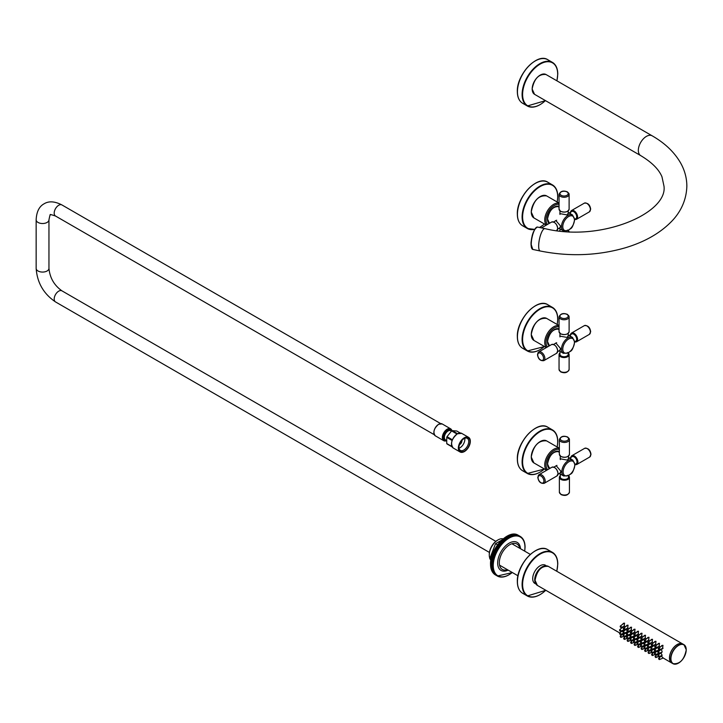 <?xml version="1.0" encoding="UTF-8"?>
<svg xmlns="http://www.w3.org/2000/svg" width="723" height="723" viewBox="0 0 723 723"><rect width="100%" height="100%" fill="white"/><g stroke="black" fill="none" stroke-linecap="round" stroke-linejoin="round"><path stroke-width="1.08" d="M555.517 466.208L556.168 465.684L560.94 471.306L560 473.131M568.522 458.373L567.41 460.108L560.144 458.78L560.289 457.957M555.201 221.03L555.842 220.506L560.614 226.127L559.674 227.953M568.197 213.195L567.085 214.93L559.828 213.601L559.964 212.779M555.201 343.524L555.842 343L560.614 348.622L559.674 350.447M568.197 335.689L567.085 337.424L559.828 336.105L559.964 335.273M545.07 565.052A10.52 6.073 -60 0 1 545.63 565.558M535.291 583.47A10.52 6.073 -60 0 1 534.568 583.235M533.854 582.539L535.851 583.832A10.52 6.073 -60 0 1 534.884 583.443A10.52 6.073 -60 0 1 532.706 578.626A10.52 6.073 -60 0 1 537.297 568.034A10.52 6.073 -60 0 1 545.404 565.214A10.52 6.073 -60 0 1 546.208 565.847L544.112 564.771M489.86 558.337A12.345 7.131 -60 0 1 489.272 555.038L489.272 554.405A11.568 6.679 -60 0 1 497.451 540.235A11.568 6.679 -60 0 1 497.722 540.081M489.272 555.038L489.272 555.038A12.345 7.131 -60 0 1 498.002 539.918A12.345 7.131 -60 0 1 503.1 538.87M461.843 440.587A2.747 1.582 120 0 1 459.936 444.365A2.747 1.582 -60 0 1 459.557 444.537M458.988 448.242A6.95 4.013 -60 0 0 459.936 447.799A6.95 4.013 120 0 0 464.762 438.246M458.906 447.555A6.95 4.013 -60 0 0 460.343 450.384A6.95 4.013 -60 0 0 463.814 450.04A6.95 4.013 120 0 0 468.359 443.913A6.95 4.013 120 0 0 467.293 438.346A6.95 4.013 120 0 0 464.13 438.518M464.464 451.161A7.872 4.546 -60 0 1 458.897 447.953A7.872 4.546 -60 0 1 464.464 438.31L464.464 438.31A7.872 4.546 120 0 1 470.022 441.527A7.872 4.546 120 0 1 464.464 451.161M460.162 432.96L456.8 431.025L452.173 430.61L457.532 433.701M452.119 440.506L446.724 437.388A8.233 4.754 -60 0 1 447.004 436.674L451.622 430.926A8.233 4.754 -60 0 1 452.173 430.61M452.399 439.792L447.004 436.674M456.99 434.026L451.622 430.926M451.938 446.561L446.724 443.551L446.724 437.388M452.119 446.895L447.004 443.949A8.233 4.754 -60 0 1 446.724 443.551M545.431 565.928A10.429 6.019 120 0 0 542.087 566.931A10.429 6.019 -60 0 0 535.517 583.109M538.807 570.474A9.607 5.549 120 0 0 536.141 575.092M686.208 649.688A10.981 6.335 120 0 0 683.931 644.663L686.263 649.769C684.274 659.728 679.837 664.365 672.95 663.678L671.794 663.009A10.981 6.335 -60 0 1 669.516 657.984A10.981 6.335 -60 0 1 674.306 646.931A10.981 6.335 -60 0 1 682.765 643.994L683.931 644.663A10.981 6.335 120 0 0 675.472 647.609A10.981 6.335 120 0 0 670.682 658.653A10.981 6.335 120 0 0 672.95 663.678A10.981 6.335 120 0 0 678.508 663.099M671.757 662.991A10.981 6.335 -60 0 1 671.721 662.973A10.981 6.335 -60 0 1 669.453 657.948A10.981 6.335 -60 0 1 674.243 646.895A10.981 6.335 -60 0 1 682.702 643.958A10.981 6.335 -60 0 1 682.738 643.976M660.912 646.579L661.861 645.494L663 645.395L662.413 648.965L661.355 648.92M659.765 650.501L660.298 649.688L661.229 649.706C662.476 651.586 662.331 652.562 660.786 652.634L661.626 652.706M657.424 644.564L658.373 643.479L659.503 643.38L658.915 646.949L657.858 646.904M656.267 648.486L656.8 647.672L657.731 647.691C658.978 649.561 658.834 650.537 657.297 650.619L658.129 650.682M653.926 642.548L654.875 641.464L656.014 641.364L655.427 644.925L654.369 644.889M652.779 646.47L653.312 645.657L654.243 645.675C655.49 647.546 655.345 648.522 653.8 648.603L654.64 648.667M650.438 640.533L651.387 639.448L652.517 639.349L651.929 642.91L650.872 642.874M649.281 644.455L649.814 643.642L650.745 643.651C651.992 645.531 651.848 646.507 650.311 646.579M651.143 646.651L650.32 646.588M646.94 638.508L647.889 637.424L649.028 637.334L648.441 640.894L647.383 640.849M645.793 642.44L646.326 641.617L647.257 641.635C648.504 643.515 648.359 644.491 646.814 644.564L647.654 644.636M643.452 636.493L644.401 635.409L645.531 635.309L644.943 638.879L643.886 638.834M642.295 640.424L642.828 639.602L643.759 639.62C645.006 641.5 644.862 642.476 643.325 642.548L644.157 642.62M639.954 634.478L640.903 633.393L642.042 633.294L641.455 636.864L640.397 636.818M638.807 638.409L639.34 637.587L640.271 637.605C641.518 639.484 641.373 640.461 639.828 640.533M640.668 640.605L639.837 640.533M636.466 632.462L637.415 631.378L638.545 631.278L637.957 634.848L636.9 634.803M635.309 636.385L635.842 635.571L636.773 635.589C638.02 637.469 637.876 638.445 636.339 638.517L637.171 638.59M632.968 630.447L633.917 629.362L635.056 629.263L634.469 632.833L633.411 632.788M631.821 634.369L632.354 633.556L633.285 633.574C634.532 635.445 634.387 636.421 632.842 636.502L633.682 636.565M629.48 628.432L630.429 627.347L631.559 627.248L630.971 630.808L629.914 630.772M628.323 632.354L628.856 631.54L629.787 631.559C631.034 633.429 630.89 634.405 629.353 634.478L630.185 634.55M625.982 626.416L626.931 625.332L628.07 625.232L627.483 628.793L626.425 628.757M624.835 630.339L625.368 629.525L626.299 629.534C627.546 631.414 627.401 632.39 625.856 632.462M626.696 632.535L625.865 632.471M622.494 624.392L623.443 623.307L624.573 623.208L623.985 626.778L622.928 626.733M621.337 628.323L621.87 627.501L622.801 627.519C624.048 629.399 623.904 630.375 622.367 630.447L623.199 630.519M660.894 656.457L660.777 655.987L661.437 656.159L663 657.93M663.506 658.192L671.721 662.973M659.747 653.8L659.991 653.149L660.786 653.24C662.322 654.975 662.476 655.788 661.229 655.671M661.934 655.815L661.337 655.725M657.406 654.432L658.68 654.695M656.258 651.785L656.493 651.134L658.038 651.947M658.599 653.321L657.84 653.709M653.908 652.417L655.192 652.679M652.761 649.769L653.005 649.118L654.55 649.932M655.11 651.296L654.351 651.694M650.42 650.402L651.694 650.664M649.272 647.754L649.507 647.103L651.052 647.907A0.822 0.479 -120 0 0 651.902 649.308A0.822 0.479 -120 0 0 651.08 647.889L653.89 645.549M651.613 649.281L650.854 649.679M646.922 648.386L648.206 648.648M645.775 645.738L646.019 645.088L647.564 645.892M648.124 647.266L647.365 647.654M643.434 646.371L644.708 646.624M642.286 643.723L642.521 643.072L644.066 643.877M644.627 645.25L643.868 645.639M639.936 644.356L641.22 644.609M638.789 641.699L639.033 641.048L640.578 641.861M641.138 643.235L640.379 643.624M636.448 642.34L637.722 642.593M635.3 639.683L635.535 639.033L637.08 639.846M637.641 641.22L636.882 641.608M632.95 640.316L634.234 640.578M631.803 637.668L632.047 637.017L633.592 637.831M634.152 639.204L633.393 639.593M629.462 638.301L630.736 638.563M628.314 635.653L628.549 635.002L630.095 635.815M630.655 637.18L629.896 637.578M625.964 636.285L627.248 636.547M624.817 633.637L625.061 632.986L626.606 633.791M627.166 635.165L626.407 635.562M622.476 634.27L623.75 634.523M621.328 631.622L621.563 630.971L623.109 631.775M623.669 633.149L622.91 633.538M659.168 658.129A0.822 0.479 60 0 1 659.168 659.475A0.822 0.479 60 0 1 659.168 658.129M659.168 658.427L659.394 659.204L659.168 658.427M658.517 652.977L658.292 652.209L658.517 652.977M658.517 653.276A0.822 0.479 -120 0 0 658.517 651.929A0.822 0.479 -120 0 0 658.517 653.276M658.517 655.517L658.752 656.285L658.517 655.517M658.517 655.219A0.822 0.479 60 0 1 658.517 656.565A0.822 0.479 60 0 1 658.517 655.219M659.168 649.317L658.933 648.549L659.168 649.317M659.168 649.615A0.822 0.479 -120 0 0 659.168 648.269A0.822 0.479 -120 0 0 659.168 649.615M655.671 656.113A0.822 0.479 60 0 1 655.671 657.46A0.822 0.479 60 0 1 655.671 656.113M655.671 656.412L655.906 657.18L655.671 656.412M655.029 650.962L654.794 650.194L655.029 650.962M655.029 651.26A0.822 0.479 -120 0 0 655.029 649.914A0.822 0.479 -120 0 0 655.029 651.26M655.029 653.502L655.255 654.27L655.029 653.502M655.029 653.203A0.822 0.479 60 0 1 655.029 654.55A0.822 0.479 60 0 1 655.029 653.203M655.671 647.302L655.445 646.534L655.671 647.302M655.671 647.6A0.822 0.479 -120 0 0 655.671 646.254A0.822 0.479 -120 0 0 655.671 647.6M652.182 654.098A0.822 0.479 60 0 1 652.182 655.445A0.822 0.479 60 0 1 652.182 654.098M652.182 654.396L652.408 655.165L652.182 654.396M651.531 648.947L651.306 648.179L651.531 648.947M651.531 651.486L651.766 652.254L651.531 651.486M651.531 651.188A0.822 0.479 60 0 1 651.531 652.526A0.822 0.479 60 0 1 651.531 651.188M652.182 645.287L651.947 644.518L652.182 645.287M652.182 645.585A0.822 0.479 -120 0 0 652.182 644.238A0.822 0.479 -120 0 0 652.182 645.585M648.685 652.083A0.822 0.479 60 0 1 648.685 653.429A0.822 0.479 60 0 1 648.685 652.083M648.685 652.381L648.92 653.149L648.685 652.381M648.043 646.931L647.808 646.154L648.043 646.931M648.043 647.23A0.822 0.479 -120 0 0 648.043 645.883A0.822 0.479 -120 0 0 648.043 647.23M648.043 649.471L648.269 650.239L648.043 649.471M648.043 649.173A0.822 0.479 60 0 1 648.043 650.51A0.822 0.479 60 0 1 648.043 649.173M648.685 643.271L648.459 642.494L648.685 643.271M648.685 643.569A0.822 0.479 -120 0 0 648.685 642.223A0.822 0.479 -120 0 0 648.685 643.569M645.196 650.067A0.822 0.479 60 0 1 645.196 651.414A0.822 0.479 60 0 1 645.196 650.067M645.196 650.366L645.422 651.134L645.196 650.366M644.545 644.907L644.32 644.139L644.545 644.907M644.545 645.214A0.822 0.479 -120 0 0 644.545 643.868A0.822 0.479 -120 0 0 644.545 645.214M644.545 647.447L644.78 648.224L644.545 647.447M644.545 647.148A0.822 0.479 60 0 1 644.545 648.495A0.822 0.479 60 0 1 644.545 647.148M645.196 641.256L644.961 640.479L645.196 641.256M645.196 641.554A0.822 0.479 -120 0 0 645.196 640.207A0.822 0.479 -120 0 0 645.196 641.554M641.699 648.052A0.822 0.479 60 0 1 641.699 649.39A0.822 0.479 60 0 1 641.699 648.052M641.699 648.35L641.934 649.118L641.699 648.35M641.057 642.892L640.822 642.123L641.057 642.892M641.057 643.19A0.822 0.479 -120 0 0 641.057 641.852A0.822 0.479 -120 0 0 641.057 643.19M641.057 645.431L641.283 646.199L641.057 645.431M641.057 645.133A0.822 0.479 60 0 1 641.057 646.479A0.822 0.479 60 0 1 641.057 645.133M641.699 639.231L641.473 638.463L641.699 639.231M641.699 639.53A0.822 0.479 -120 0 0 641.699 638.192A0.822 0.479 -120 0 0 641.699 639.53M638.21 646.028A0.822 0.479 60 0 1 638.21 647.374A0.822 0.479 60 0 1 638.21 646.028M638.21 646.335L638.436 647.103L638.21 646.335M637.559 640.876L637.334 640.108L637.559 640.876M637.559 641.174A0.822 0.479 -120 0 0 637.559 639.828A0.822 0.479 -120 0 0 637.559 641.174M637.559 643.416L637.794 644.184L637.559 643.416M637.559 643.118A0.822 0.479 60 0 1 637.559 644.464A0.822 0.479 60 0 1 637.559 643.118M638.21 637.216L637.975 636.448L638.21 637.216M638.21 637.514A0.822 0.479 -120 0 0 638.21 636.177A0.822 0.479 -120 0 0 638.21 637.514M634.713 644.012A0.822 0.479 60 0 1 634.713 645.359A0.822 0.479 60 0 1 634.713 644.012M634.713 644.31L634.948 645.088L634.713 644.31M634.071 638.861L633.836 638.093L634.071 638.861M634.071 639.159A0.822 0.479 -120 0 0 634.071 637.813A0.822 0.479 -120 0 0 634.071 639.159M634.071 641.4L634.297 642.169L634.071 641.4M634.071 641.102A0.822 0.479 60 0 1 634.071 642.449A0.822 0.479 60 0 1 634.071 641.102M634.713 635.201L634.487 634.433L634.713 635.201M634.713 635.499A0.822 0.479 -120 0 0 634.713 634.152A0.822 0.479 -120 0 0 634.713 635.499M631.224 641.997A0.822 0.479 60 0 1 631.224 643.343A0.822 0.479 60 0 1 631.224 641.997M631.224 642.295L631.45 643.063L631.224 642.295M630.573 636.846L630.348 636.077L630.573 636.846M630.573 637.144A0.822 0.479 -120 0 0 630.573 635.797A0.822 0.479 -120 0 0 630.573 637.144M630.573 639.385L630.808 640.153L630.573 639.385M630.573 639.087A0.822 0.479 60 0 1 630.573 640.433A0.822 0.479 60 0 1 630.573 639.087M631.224 633.185L630.989 632.417L631.224 633.185M631.224 633.484A0.822 0.479 -120 0 0 631.224 632.137A0.822 0.479 -120 0 0 631.224 633.484M627.727 639.982A0.822 0.479 60 0 1 627.727 641.328A0.822 0.479 60 0 1 627.727 639.982M627.727 640.28L627.962 641.048L627.727 640.28M627.085 634.83L626.85 634.062L627.085 634.83M627.085 635.128A0.822 0.479 -120 0 0 627.085 633.782A0.822 0.479 -120 0 0 627.085 635.128M627.085 637.37L627.311 638.138L627.085 637.37M627.085 637.071A0.822 0.479 60 0 1 627.085 638.409A0.822 0.479 60 0 1 627.085 637.071M627.727 631.17L627.501 630.402L627.727 631.17M627.727 631.468A0.822 0.479 -120 0 0 627.727 630.122A0.822 0.479 -120 0 0 627.727 631.468M624.238 637.966A0.822 0.479 60 0 1 624.238 639.313A0.822 0.479 60 0 1 624.238 637.966M624.238 638.264L624.464 639.033L624.238 638.264M623.588 632.815L623.362 632.038L623.588 632.815M623.588 633.113A0.822 0.479 -120 0 0 623.588 631.766A0.822 0.479 -120 0 0 623.588 633.113M623.588 635.354L623.822 636.123L623.588 635.354M623.588 635.056A0.822 0.479 60 0 1 623.588 636.394A0.822 0.479 60 0 1 623.588 635.056M624.238 629.155L624.003 628.377L624.238 629.155M624.238 629.453A0.822 0.479 -120 0 0 624.238 628.106A0.822 0.479 -120 0 0 624.238 629.453M620.741 635.951A0.822 0.479 60 0 1 620.741 637.288A0.822 0.479 60 0 1 620.741 635.951M620.741 636.249L620.976 637.017L620.741 636.249M620.099 630.79L619.864 630.022L620.099 630.79M620.099 631.098A0.822 0.479 -120 0 0 620.099 629.751A0.822 0.479 -120 0 0 620.099 631.098M620.099 633.33L620.325 634.107L620.099 633.33M620.099 633.032A0.822 0.479 60 0 1 620.099 634.378A0.822 0.479 60 0 1 620.099 633.032M620.741 627.13L620.515 626.362L620.741 627.13M620.741 627.437A0.822 0.479 -120 0 0 620.741 626.091A0.822 0.479 -120 0 0 620.741 627.437M501.645 540.162L495.544 543.687L489.76 558.608L490.872 560.198M495.544 543.687L497.551 544.844M489.76 558.608L491.025 559.34M531.251 241.509A8.459 2.359 -78.1 0 1 532.2 235.87M532.146 235.815A10.249 2.865 -78.1 0 1 533.52 231.731L533.61 231.749M531.269 241.491L531.125 241.636A10.249 2.865 -78.1 0 0 531.125 245.431L531.125 245.431M517.442 458.969A24.79 14.315 -60 0 1 535.101 428.531M557.144 446.968A24.79 14.315 120 0 0 557.677 441.708A24.79 14.315 120 0 0 540.144 431.595A24.79 14.315 120 0 0 522.612 461.952A24.79 14.315 120 0 0 544.428 468.992M557.677 441.41A25.16 14.523 120 0 0 552.462 429.896A25.16 14.523 120 0 0 533.077 436.638A25.16 14.523 120 0 0 522.096 461.952A25.16 14.523 120 0 0 527.311 473.466A25.16 14.523 120 0 0 540.018 472.146M544.5 469.028L527.311 473.466L522.648 470.781A25.16 14.523 -60 0 1 517.442 459.268A25.16 14.523 -60 0 1 528.423 433.945A25.16 14.523 -60 0 1 547.808 427.212L552.462 429.896C555.951 432.047 557.722 435.942 557.785 441.563L557.216 447.004M531.288 456.945A12.535 7.239 -60 0 1 540.208 441.563M546.633 440.894C538.671 440.108 533.529 445.485 531.233 457.026L533.917 462.919A12.716 7.338 -60 0 1 531.288 457.099A12.716 7.338 -60 0 1 536.837 444.302A12.716 7.338 -60 0 1 546.633 440.894L559.367 448.251M546.733 470.23A12.716 7.338 -60 0 1 544.735 464.862A12.716 7.338 -60 0 1 549.851 452.553A12.716 7.338 -60 0 1 559.367 448.332M547.691 469.679A11.803 6.814 -60 0 1 546.028 464.862A11.803 6.814 -60 0 1 550.637 453.592A11.803 6.814 -60 0 1 559.367 449.444M549.588 468.585A9.788 5.648 -60 0 1 547.456 464.049A9.788 5.648 -60 0 1 551.794 454.125A9.788 5.648 -60 0 1 559.367 451.631M554.315 452.092A9.607 5.549 -60 0 1 559.051 451.658A9.607 5.549 -60 0 1 559.367 451.866M549.787 468.468A9.607 5.549 -60 0 1 549.444 468.296A9.607 5.549 -60 0 1 547.456 463.967M549.887 468.405A9.607 5.549 -60 0 1 549.254 468.17L549.896 468.405M559.367 451.992L558.852 451.55A9.607 5.549 -60 0 1 559.367 451.983M563.705 475.996L568.712 475.607C570.98 472.824 572.39 475.851 575.02 464.717L572.86 460.153A9.146 5.278 120 0 0 565.811 462.603A9.146 5.278 120 0 0 561.816 471.812A9.146 5.278 120 0 0 563.705 475.996L559.367 473.493M563.109 471.812A8.233 4.754 120 0 0 568.929 475.174A8.233 4.754 120 0 0 574.749 465.088A8.233 4.754 120 0 0 568.929 461.726A8.233 4.754 120 0 0 563.109 471.812M560.84 494.18A5.034 2.901 0 0 0 566.326 494.812A5.034 2.901 0 0 0 569.435 492.128C567.989 495.4 565.187 496.222 561.03 494.604L559.367 492.128A5.034 2.901 0 0 0 560.84 494.18M560.289 474.026L560.289 477.044A4.112 2.377 180 0 0 561.491 478.725A4.112 2.377 180 0 0 565.973 479.241A4.112 2.377 180 0 0 568.522 477.044L568.522 475.716A4.844 2.802 0 0 1 567.41 479.385A4.844 2.802 0 0 1 560.976 479.168A4.844 2.802 0 0 1 560.289 475.707A5.034 2.901 0 0 0 559.367 477.343A5.034 2.901 0 0 0 560.84 479.394A5.034 2.901 0 0 0 566.326 480.027A5.034 2.901 0 0 0 569.435 477.343A5.034 2.901 0 0 0 568.549 475.698M568.522 476.475A4.302 2.485 180 0 1 566.606 479.322A4.302 2.485 180 0 1 561.364 478.942A4.302 2.485 180 0 1 560.289 476.475M543.895 481.039A4.112 2.377 60 0 1 540.985 482.72A4.112 2.377 60 0 1 538.075 477.677A4.112 2.377 60 0 1 540.985 475.996A4.112 2.377 60 0 1 543.895 481.039M545.187 481.039A5.034 2.901 60 0 1 544.148 483.344C540.596 483.723 538.481 481.708 537.804 477.297L539.114 474.622A5.034 2.901 60 0 1 542.991 475.969A5.034 2.901 60 0 1 545.187 481.039M556.954 475.942L558.048 473.565C557.144 469.001 555.101 466.886 551.929 467.23A5.034 2.901 60 0 1 555.806 468.576A5.034 2.901 60 0 1 558.002 473.646A5.034 2.901 60 0 1 556.954 475.942L544.148 483.344M554.505 467.519A4.844 2.802 60 0 1 558.002 473.493M556.909 465.413A4.112 2.377 60 0 1 556.954 465.386L553.872 467.157M538.075 476.927A5.034 2.901 60 0 1 539.114 474.622L551.929 467.23M567.311 437.117A4.112 2.377 180 0 1 567.311 440.479A4.112 2.377 180 0 1 561.491 440.479A4.112 2.377 180 0 1 561.491 437.117A4.112 2.377 180 0 1 567.311 437.117M567.962 437.487A5.034 2.901 180 0 1 569.435 439.548A5.034 2.901 180 0 1 566.326 442.232A5.034 2.901 180 0 1 560.84 441.599A5.034 2.901 180 0 1 559.367 439.548L559.367 454.333A5.034 2.901 180 0 0 560.84 456.385A5.034 2.901 180 0 0 566.326 457.017A5.034 2.901 180 0 0 569.435 454.333L569.435 439.548L567.772 437.072C563.615 435.454 560.813 436.276 559.367 439.548M567.898 456.43A4.844 2.802 180 0 1 560.976 456.466M560.289 459.566L560.289 459.62A4.112 2.377 180 0 1 560.289 459.566L560.289 456.059M584.654 448.332C588.206 447.953 590.32 449.968 590.998 454.369L589.688 457.044A5.034 2.901 -120 0 0 590.727 454.749A5.034 2.901 -120 0 0 588.531 449.679A5.034 2.901 -120 0 0 584.654 448.332L571.848 455.725A5.034 2.901 -120 0 0 570.863 457.352M570.899 457.334A4.844 2.802 -120 0 1 574.622 456.457A4.844 2.802 -120 0 1 577.659 462.142A4.844 2.802 -120 0 1 575.02 464.464A5.034 2.901 -120 0 0 576.882 464.446A5.034 2.901 -120 0 0 577.921 462.142A5.034 2.901 -120 0 0 575.725 457.081A5.034 2.901 -120 0 0 571.848 455.725L570.754 458.102M571.559 456.954A4.302 2.485 60 0 1 574.975 457.18A4.302 2.485 60 0 1 577.27 461.916A4.302 2.485 60 0 1 575.671 464.085M569.435 458.174L572.047 456.674A4.112 2.377 60 0 1 575.219 457.776A4.112 2.377 60 0 1 577.017 461.916A4.112 2.377 60 0 1 576.168 463.795L575.02 464.464M517.442 213.972A24.79 14.315 -60 0 1 535.101 183.534M557.144 201.97A24.79 14.315 120 0 0 557.677 196.719A24.79 14.315 120 0 0 540.144 186.597A24.79 14.315 120 0 0 522.612 216.963A24.79 14.315 120 0 0 534.839 229.191M540.018 227.158A25.16 14.523 120 0 1 539.466 227.465A24.79 14.315 120 0 0 544.428 223.994M557.677 196.421A25.16 14.523 120 0 0 552.462 184.907A25.16 14.523 120 0 0 533.077 191.64A25.16 14.523 120 0 0 522.096 216.963A25.16 14.523 120 0 0 527.311 228.477A25.16 14.523 120 0 0 534.776 229.318M534.731 229.39L527.311 228.477L522.648 225.793A25.16 14.523 -60 0 1 517.442 214.27A25.16 14.523 -60 0 1 528.423 188.956A25.16 14.523 -60 0 1 547.808 182.214L552.462 184.907C555.951 187.058 557.722 190.944 557.785 196.575L557.216 202.015M531.288 211.956A12.535 7.239 -60 0 1 540.208 196.575M546.633 195.906C538.671 195.12 533.529 200.497 531.233 212.029L533.917 217.93A12.716 7.338 -60 0 1 531.288 212.11A12.716 7.338 -60 0 1 536.837 199.313A12.716 7.338 -60 0 1 546.633 195.906L559.051 203.073M546.48 225.007A12.716 7.338 -60 0 1 544.735 219.873A12.716 7.338 -60 0 1 549.67 207.772A12.716 7.338 -60 0 1 559.051 203.244M547.465 224.446A11.803 6.814 -60 0 1 546.028 219.873A11.803 6.814 -60 0 1 550.465 208.811A11.803 6.814 -60 0 1 559.051 204.374M549.272 223.398A9.788 5.648 -60 0 1 547.456 219.051A9.788 5.648 -60 0 1 551.586 209.354A9.788 5.648 -60 0 1 559.051 206.462M554.315 207.103A9.607 5.549 -60 0 1 559.051 206.661C553.176 206.109 549.335 210.212 547.51 218.979L549.444 223.299A9.607 5.549 -60 0 1 547.456 218.979M563.389 230.818L568.386 230.429C570.655 227.646 572.065 230.673 574.695 219.539L572.535 214.975A9.146 5.278 120 0 0 565.485 217.424A9.146 5.278 120 0 0 561.491 226.633A9.146 5.278 120 0 0 563.389 230.818L559.051 228.314M562.783 226.633A8.233 4.754 120 0 0 568.603 229.995A8.233 4.754 120 0 0 574.433 219.909A8.233 4.754 120 0 0 568.603 216.548A8.233 4.754 120 0 0 562.783 226.633M569.028 231.649A5.034 2.901 0 0 0 568.233 230.52M568.884 231.64A4.844 2.802 0 0 0 568.197 230.538L568.197 231.604M559.964 230.492A5.034 2.901 0 0 0 559.53 230.917L559.964 230.438M556.629 230.764L557.731 228.387C556.818 223.823 554.776 221.708 551.604 222.051A5.034 2.901 60 0 1 555.481 223.398A5.034 2.901 60 0 1 557.677 228.468A5.034 2.901 60 0 1 556.864 230.61M554.18 222.341A4.844 2.802 60 0 1 557.677 228.314M556.583 220.235A4.112 2.377 60 0 1 556.638 220.208L553.547 221.979M566.986 191.938A4.112 2.377 180 0 1 566.986 195.3A4.112 2.377 180 0 1 561.165 195.3A4.112 2.377 180 0 1 561.165 191.938A4.112 2.377 180 0 1 566.986 191.938M567.636 192.309A5.034 2.901 180 0 1 569.109 194.37A5.034 2.901 180 0 1 566.001 197.054A5.034 2.901 180 0 1 560.524 196.421A5.034 2.901 180 0 1 559.051 194.37L559.051 209.155A5.034 2.901 180 0 0 560.524 211.206A5.034 2.901 180 0 0 566.001 211.839A5.034 2.901 180 0 0 569.109 209.155L569.109 194.37L567.447 191.893C563.289 190.276 560.497 191.098 559.051 194.37M567.573 211.252A4.844 2.802 180 0 1 560.65 211.288M559.964 214.388L559.964 214.442A4.112 2.377 180 0 1 559.964 214.388L559.964 210.881M584.329 203.154C587.889 202.774 589.995 204.79 590.673 209.191L589.362 211.866A5.034 2.901 -120 0 0 590.402 209.571A5.034 2.901 -120 0 0 588.206 204.501A5.034 2.901 -120 0 0 584.329 203.154L571.522 210.547A5.034 2.901 -120 0 0 570.537 212.173M574.695 219.322A5.034 2.901 -120 0 0 576.556 219.268A5.034 2.901 -120 0 0 577.596 216.963A5.034 2.901 -120 0 0 575.4 211.902A5.034 2.901 -120 0 0 571.522 210.547L570.429 212.924M569.109 213.005L571.721 211.496A4.112 2.377 60 0 1 574.893 212.598A4.112 2.377 60 0 1 576.692 216.737A4.112 2.377 60 0 1 575.842 218.626L574.695 219.286A4.844 2.802 -120 0 0 577.343 216.963A4.844 2.802 -120 0 0 574.306 211.279A4.844 2.802 -120 0 0 570.574 212.155M571.233 211.776A4.302 2.485 60 0 1 574.649 212.002A4.302 2.485 60 0 1 576.954 216.737A4.302 2.485 60 0 1 575.345 218.906M517.442 336.466A24.79 14.315 -60 0 1 535.101 306.037M557.144 324.464A24.79 14.315 120 0 0 557.677 319.214A24.79 14.315 120 0 0 540.144 309.092A24.79 14.315 120 0 0 522.612 339.458A24.79 14.315 120 0 0 544.428 346.489M557.677 318.915A25.16 14.523 120 0 0 552.462 307.402A25.16 14.523 120 0 0 533.077 314.144A25.16 14.523 120 0 0 522.096 339.458A25.16 14.523 120 0 0 527.311 350.971A25.16 14.523 120 0 0 540.018 349.652M544.5 346.534L527.311 350.971L522.648 348.287A25.16 14.523 -60 0 1 517.442 336.764A25.16 14.523 -60 0 1 528.423 311.45A25.16 14.523 -60 0 1 547.808 304.708L552.462 307.402C555.951 309.552 557.722 313.439 557.785 319.069L557.216 324.51M531.288 334.451A12.535 7.239 -60 0 1 540.208 319.069M546.633 318.4C538.671 317.614 533.529 322.991 531.233 334.523L533.917 340.425A12.716 7.338 -60 0 1 531.288 334.604A12.716 7.338 -60 0 1 536.837 321.807A12.716 7.338 -60 0 1 546.633 318.4L559.051 325.567M546.48 347.51A12.716 7.338 -60 0 1 544.735 342.368A12.716 7.338 -60 0 1 549.67 330.266A12.716 7.338 -60 0 1 559.051 325.739M547.465 346.941A11.803 6.814 -60 0 1 546.028 342.368A11.803 6.814 -60 0 1 550.465 331.306A11.803 6.814 -60 0 1 559.051 326.868M549.272 345.892A9.788 5.648 -60 0 1 547.456 341.545A9.788 5.648 -60 0 1 551.586 331.848A9.788 5.648 -60 0 1 559.051 328.956M554.315 329.598A9.607 5.549 -60 0 1 559.051 329.155C553.176 328.604 549.335 332.707 547.51 341.473L549.444 345.793A9.607 5.549 -60 0 1 547.456 341.473M563.389 353.321L568.386 352.923C570.655 350.14 572.065 353.176 574.695 342.033L572.535 337.469A9.146 5.278 120 0 0 565.485 339.927A9.146 5.278 120 0 0 561.491 349.128A9.146 5.278 120 0 0 563.389 353.321L559.051 350.809M562.783 349.128A8.233 4.754 120 0 0 568.603 352.49A8.233 4.754 120 0 0 574.433 342.404A8.233 4.754 120 0 0 568.603 339.042A8.233 4.754 120 0 0 562.783 349.128M560.524 371.505A5.034 2.901 0 0 0 566.001 372.128A5.034 2.901 0 0 0 569.109 369.444C567.663 372.716 564.862 373.538 560.714 371.92L559.051 369.444A5.034 2.901 0 0 0 560.524 371.505M559.964 352.987A5.034 2.901 0 0 0 559.051 354.659A5.034 2.901 0 0 0 560.524 356.71A5.034 2.901 0 0 0 566.001 357.343A5.034 2.901 0 0 0 569.109 354.659A5.034 2.901 0 0 0 568.233 353.014M559.964 353.032A4.844 2.802 0 0 0 560.65 356.484A4.844 2.802 0 0 0 567.094 356.701A4.844 2.802 0 0 0 568.197 353.032L568.197 354.36A4.112 2.377 180 0 1 565.657 356.556A4.112 2.377 180 0 1 561.165 356.041A4.112 2.377 180 0 1 559.964 354.36L559.964 351.342M568.197 353.791A4.302 2.485 180 0 1 566.29 356.638A4.302 2.485 180 0 1 561.039 356.267A4.302 2.485 180 0 1 559.964 353.791M543.569 358.355A4.112 2.377 60 0 1 540.659 360.036A4.112 2.377 60 0 1 537.749 354.993A4.112 2.377 60 0 1 540.659 353.312A4.112 2.377 60 0 1 543.569 358.355M544.871 358.355A5.034 2.901 60 0 1 543.823 360.66C540.271 361.039 538.156 359.024 537.487 354.622L538.798 351.938A5.034 2.901 60 0 1 542.675 353.294A5.034 2.901 60 0 1 544.871 358.355M556.629 353.267L557.731 350.881C556.818 346.317 554.776 344.202 551.604 344.546A5.034 2.901 60 0 1 555.481 345.892A5.034 2.901 60 0 1 557.677 350.962A5.034 2.901 60 0 1 556.629 353.267L543.823 360.66M554.18 344.835A4.844 2.802 60 0 1 557.677 350.809M556.583 342.729A4.112 2.377 60 0 1 556.638 342.702L553.547 344.482M537.749 354.243A5.034 2.901 60 0 1 538.798 351.938L551.604 344.546M566.986 314.433A4.112 2.377 180 0 1 566.986 317.795A4.112 2.377 180 0 1 561.165 317.795A4.112 2.377 180 0 1 561.165 314.433A4.112 2.377 180 0 1 566.986 314.433M567.636 314.812A5.034 2.901 180 0 1 569.109 316.864A5.034 2.901 180 0 1 566.001 319.548A5.034 2.901 180 0 1 560.524 318.915A5.034 2.901 180 0 1 559.051 316.864L559.051 331.649A5.034 2.901 180 0 0 560.524 333.71A5.034 2.901 180 0 0 566.001 334.333A5.034 2.901 180 0 0 569.109 331.649L569.109 316.864L567.447 314.388C563.289 312.77 560.497 313.592 559.051 316.864M567.573 333.746A4.844 2.802 180 0 1 560.65 333.782M559.964 336.882L559.964 336.936A4.112 2.377 180 0 1 559.964 336.882L559.964 333.375M584.329 325.648C587.889 325.269 589.995 327.284 590.673 331.685L589.362 334.369A5.034 2.901 -120 0 0 590.402 332.065A5.034 2.901 -120 0 0 588.206 326.995A5.034 2.901 -120 0 0 584.329 325.648L571.522 333.05A5.034 2.901 -120 0 0 570.537 334.677M570.574 334.65A4.844 2.802 -120 0 1 574.306 333.773A4.844 2.802 -120 0 1 577.343 339.458A4.844 2.802 -120 0 1 574.695 341.78A5.034 2.901 -120 0 0 576.556 341.762A5.034 2.901 -120 0 0 577.596 339.458A5.034 2.901 -120 0 0 575.4 334.397A5.034 2.901 -120 0 0 571.522 333.05L570.429 335.427M571.233 334.27A4.302 2.485 60 0 1 574.649 334.505A4.302 2.485 60 0 1 576.954 339.232A4.302 2.485 60 0 1 575.345 341.401M569.109 335.499L571.721 333.99A4.112 2.377 60 0 1 574.893 335.092A4.112 2.377 60 0 1 576.692 339.232A4.112 2.377 60 0 1 575.842 341.12L574.695 341.78M517.442 581.464A24.79 14.315 -60 0 1 535.101 551.025M556.746 571.233A24.79 14.315 120 0 0 557.677 564.211A24.79 14.315 120 0 0 540.144 554.089A24.79 14.315 120 0 0 522.612 584.446A24.79 14.315 120 0 0 545.775 590.248M557.677 563.913A25.16 14.523 120 0 0 552.462 552.39A25.16 14.523 120 0 0 533.077 559.132A25.16 14.523 120 0 0 522.096 584.446A25.16 14.523 120 0 0 527.311 595.969A25.16 14.523 120 0 0 540.018 594.64M545.838 590.293L527.311 595.969L522.648 593.276A25.16 14.523 -60 0 1 517.442 581.762A25.16 14.523 -60 0 1 528.423 556.439A25.16 14.523 -60 0 1 547.808 549.706L552.462 552.39C555.951 554.541 557.722 558.436 557.785 564.057L556.818 571.278M464.464 437.975A8.278 4.781 120 0 0 458.608 448.115A8.278 4.781 120 0 0 464.464 451.495A8.278 4.781 120 0 0 470.321 441.355A8.278 4.781 120 0 0 464.464 437.975M470.321 441.283A8.459 4.889 120 0 0 468.567 437.334A8.459 4.889 120 0 0 464.338 437.749A8.459 4.889 120 0 0 458.807 445.205A8.459 4.889 120 0 0 460.099 451.992A8.459 4.889 120 0 0 464.338 451.568M461.708 433.375A8.459 4.889 120 0 0 457.478 433.791A8.459 4.889 120 0 0 451.947 441.247A8.459 4.889 120 0 0 453.249 448.034L460.099 451.992L464.428 451.577C470.312 446.416 471.685 441.672 468.567 437.334L461.708 433.375L457.388 433.782C451.504 438.951 450.122 443.696 453.249 448.034M457.352 433.872A8.278 4.781 120 0 0 451.495 444.085M451.523 431.007A5.901 3.407 -60 0 0 447.645 430.212A5.901 3.407 -60 0 0 443.524 436.647A5.901 3.407 -60 0 0 446.353 440.352L445.467 439.846A5.26 3.037 -60 0 1 444.663 435.626A5.26 3.037 -60 0 1 448.097 430.989A5.26 3.037 -60 0 1 450.727 430.736L451.396 431.116M451.758 430.845A6.218 3.588 120 0 0 447.645 429.95A6.218 3.588 120 0 0 443.298 436.782A6.218 3.588 120 0 0 446.353 440.623M451.911 430.754A6.859 3.958 120 0 0 450.619 428.82A6.859 3.958 120 0 0 447.194 429.164A6.859 3.958 120 0 0 442.711 435.21A6.859 3.958 120 0 0 443.759 440.705A6.859 3.958 120 0 0 446.362 440.768M442.151 423.931A6.859 3.958 120 0 0 438.716 424.274A6.859 3.958 120 0 0 434.234 430.321A6.859 3.958 120 0 0 435.291 435.815C432.743 432.3 433.854 428.45 438.626 424.265L442.151 423.931L450.619 428.82L452.02 430.691M438.59 424.347A6.679 3.859 120 0 0 433.863 432.598M434.252 434.695L55.526 216.032A6.408 3.696 -60 0 1 54.541 210.899A6.408 3.696 -60 0 1 58.726 205.26A6.408 3.696 -60 0 1 61.925 204.943L440.659 423.597M48.956 219.819A6.408 3.696 180 0 1 47.085 222.44A6.408 3.696 180 0 1 40.099 223.235A6.408 3.696 180 0 1 36.15 219.819L36.15 268.369A6.408 3.696 180 0 0 40.099 271.785A6.408 3.696 180 0 0 47.085 270.989A6.408 3.696 180 0 0 48.956 268.369L48.956 219.819C49.887 215.21 50.402 213.574 50.493 214.903C49.39 214.153 51.062 214.532 55.526 216.032M48.956 268.369C49.86 277.831 54.189 285.323 61.925 290.836A6.408 3.696 120 0 0 58.726 291.152A6.408 3.696 120 0 0 54.541 296.801A6.408 3.696 120 0 0 55.526 301.925C43.624 293.881 37.171 282.702 36.15 268.369M542.801 566.968A10.791 6.236 120 0 0 535.101 580.226M537.37 585.404L535.047 580.307C537.035 570.348 541.464 565.711 548.35 566.389A10.981 6.335 120 0 0 539.891 569.326A10.981 6.335 120 0 0 535.101 580.379A10.981 6.335 120 0 0 537.37 585.404L619.728 632.95M686.208 649.841A10.791 6.236 120 0 0 678.572 645.431A10.791 6.236 120 0 0 670.935 658.653A10.791 6.236 120 0 0 678.572 663.063A10.791 6.236 120 0 0 686.208 649.841M490.664 564.057A22.413 12.942 -60 0 1 506.669 536.52M519.231 535.851A22.874 13.204 120 0 0 518.915 535.662A22.874 13.204 120 0 0 501.292 541.789A22.874 13.204 120 0 0 491.306 564.808A22.874 13.204 120 0 0 496.041 575.273A22.874 13.204 120 0 0 496.367 575.454L495.4 574.902A22.874 13.204 -60 0 1 490.664 564.428A22.874 13.204 -60 0 1 500.641 541.419A22.874 13.204 -60 0 1 518.264 535.291A22.874 13.204 -60 0 1 518.59 535.481M495.725 575.083A22.874 13.204 -60 0 1 495.4 574.902C492.2 572.923 490.574 569.372 490.528 564.247C489.833 548.739 508.658 528.676 518.264 535.291L519.231 535.86M519.783 548.314L519.602 547.591L519.801 548.323A14.659 8.459 120 0 0 519.602 547.591L519.602 547.591A14.659 8.459 120 0 0 508.179 545.748A14.659 8.459 120 0 0 499.304 562.711A14.659 8.459 120 0 0 506.724 569.905L507.447 569.706M491.956 564.808A22.413 12.942 -60 0 1 507.962 537.261M497.017 575.824A22.874 13.204 -60 0 1 496.692 575.644A22.874 13.204 -60 0 1 491.956 565.178A22.874 13.204 -60 0 1 501.934 542.16A22.874 13.204 -60 0 1 519.557 536.032A22.874 13.204 -60 0 1 519.882 536.231M508.938 574.794A22.874 13.204 -60 0 1 497.334 576.023A22.874 13.204 -60 0 1 492.598 565.549A22.874 13.204 -60 0 1 502.584 542.539A22.874 13.204 -60 0 1 520.208 536.412A22.874 13.204 -60 0 1 524.943 546.877M512.273 572.499A22.413 12.942 -60 0 1 493.249 565.549A22.413 12.942 -60 0 1 509.1 538.102A22.413 12.942 -60 0 1 524.943 547.248A22.413 12.942 -60 0 1 524.627 551.107M520.497 548.721A16.177 9.336 120 0 0 508.621 543.479A16.177 9.336 120 0 0 497.659 563.009A16.177 9.336 120 0 0 508.142 570.113M532.191 88.938A11.252 6.498 -60 0 1 540.208 75.12M531.125 244.311A11.252 3.145 -78.1 0 1 536.385 227.42M531.92 248.658A11.252 3.145 -78.1 0 1 531.125 244.383M531.233 244.446A11.432 3.19 -78.1 0 1 533.393 232.661A11.432 3.19 -78.1 0 1 537.496 227.058C533.999 228.784 531.875 234.55 531.107 244.347L532.788 249.435A11.432 3.19 -78.1 0 1 531.233 244.446M545.992 74.514C538.825 73.809 534.207 78.644 532.137 89.01L534.559 94.324A11.432 6.606 -60 0 1 532.191 89.092A11.432 6.606 -60 0 1 537.18 77.578A11.432 6.606 -60 0 1 545.992 74.514L652.146 135.807C664.961 143.154 674.478 152.255 680.686 163.109C684.744 170.402 686.805 178.066 686.85 186.109C686.353 203.687 677.532 215.544 670.79 222.214C659.286 233.701 643.958 242.268 624.808 247.935C597.279 255.752 569.091 256.773 540.235 250.998A11.432 3.19 -78.1 0 1 538.671 246.01A11.432 3.19 -78.1 0 1 540.84 234.225A11.432 3.19 -78.1 0 1 544.934 228.622L537.496 227.058M652.146 135.807A11.432 6.606 120 0 0 643.334 138.87A11.432 6.606 120 0 0 638.337 150.375A11.432 6.606 120 0 0 640.705 155.608L534.559 94.324M517.442 91.478A24.79 14.315 -60 0 1 535.101 61.039M556.864 80.795A24.79 14.315 120 0 0 557.677 74.225A24.79 14.315 120 0 0 540.144 64.103A24.79 14.315 120 0 0 522.612 94.469A24.79 14.315 120 0 0 545.422 100.596M557.677 73.927A25.16 14.523 120 0 0 552.462 62.413A25.16 14.523 120 0 0 533.077 69.146A25.16 14.523 120 0 0 522.096 94.469A25.16 14.523 120 0 0 527.311 105.983A25.16 14.523 120 0 0 540.018 104.663M545.494 100.642L527.311 105.983L522.648 103.29A25.16 14.523 -60 0 1 517.442 91.776A25.16 14.523 -60 0 1 528.423 66.462A25.16 14.523 -60 0 1 547.808 59.72L552.462 62.413C555.951 64.564 557.722 68.45 557.785 74.071L556.936 80.831M522.648 470.781C519.168 468.631 517.397 464.735 517.334 459.114C516.556 442.042 537.343 419.946 547.808 427.212M533.917 462.919L546.651 470.275M549.444 468.296L547.51 463.967C549.335 455.201 553.176 451.098 559.051 451.658M572.86 460.153L568.522 457.65M559.367 452.372L557.379 451.224M550.221 468.215L548.233 467.067M567.926 475.201L569.435 477.343L569.435 492.128M560.289 475.617L559.367 477.343L559.367 492.128M560.714 472.725L557.993 474.288M569.435 454.333C568.142 457.252 565.296 457.966 560.885 456.475L559.367 454.333M568.522 459.195L568.522 456.059M575.02 464.546L576.882 464.446L589.688 457.044M539.62 227.501L544.5 224.04M522.648 225.793C519.168 223.633 517.397 219.747 517.334 214.125C516.556 197.045 537.343 174.957 547.808 182.214M533.917 217.93L546.335 225.097M572.535 214.975L568.197 212.472M559.051 207.194L557.379 206.227M549.896 223.036L548.233 222.078M569.109 232.164L567.6 230.022M559.964 228.848L559.964 230.962M560.388 227.546L557.668 229.11M551.604 222.051L541.482 227.89M569.109 209.155C567.826 212.074 564.97 212.788 560.56 211.297L559.051 209.155M568.197 214.017L568.197 210.881M574.695 219.367L576.556 219.268L589.362 211.866M522.648 348.287C519.168 346.136 517.397 342.241 517.334 336.62C516.556 319.539 537.343 297.451 547.808 304.708M533.917 340.425L546.335 347.591M572.535 337.469L568.197 334.966M559.051 329.688L557.379 328.721M549.896 345.531L548.233 344.573M567.6 352.517L569.109 354.659L569.109 369.444M559.964 352.932L559.051 354.659L559.051 369.444M560.388 350.04L557.668 351.613M569.109 331.649C567.826 334.568 564.97 335.282 560.56 333.791L559.051 331.649M568.197 336.511L568.197 333.375M574.695 341.862L576.556 341.762L589.362 334.369M522.648 593.276C519.168 591.125 517.397 587.239 517.334 581.608C516.556 564.536 537.343 542.44 547.808 549.706M497.451 540.235L498.002 539.918M489.272 554.405L489.272 555.002M500.153 565.503L517.975 575.788M512.508 544.112L530.321 554.396M435.291 435.815L443.759 440.705L446.371 440.903M36.15 219.819C36.548 211.785 39.187 206.453 44.085 203.805C48.821 200.886 54.767 201.265 61.925 204.943M55.526 301.925L489.435 552.444M61.925 290.836L495.842 541.355M682.702 643.958L548.35 566.389M660.695 656.601L660.018 656.213M657.207 654.586L656.52 654.198M653.709 652.571L653.032 652.173M650.221 650.555L649.534 650.158M646.724 648.54L646.046 648.142M643.235 646.525L642.548 646.127M639.738 644.5L639.06 644.112M636.249 642.485L635.562 642.096M632.752 640.47L632.074 640.072M629.263 638.454L628.576 638.057M625.766 636.439L625.088 636.041M622.277 634.423L621.59 634.026M659.548 659.53L663.343 657.948M658.725 658.111L661.346 656.113M658.888 653.339L662.006 652.191M658.066 651.92L660.876 649.579M658.888 656.62L662.096 655.445M658.066 655.201L660.551 653.131M659.548 649.67L663.099 648.188M658.725 648.251L662.611 645.287M656.05 657.514L658.445 656.52M655.228 656.095L657.858 654.089M655.4 651.324L658.508 650.176M654.577 649.905L657.379 647.564M655.4 654.604L658.608 653.429M654.577 653.185L657.062 651.116M656.05 647.654L659.611 646.172M655.228 646.235L659.114 643.271M652.562 655.499L654.957 654.496M651.739 654.08L654.36 652.074M651.902 649.308L655.02 648.16M651.902 652.589L655.11 651.414M651.08 651.17L653.565 649.1M652.562 645.639L656.113 644.157M651.739 644.22L655.625 641.256M649.064 653.484L651.459 652.48M648.242 652.065L650.872 650.058M648.414 647.284L651.522 646.145M647.591 645.865L650.393 643.533M648.414 650.573L651.622 649.399M647.591 649.155L650.076 647.085M649.064 643.624L652.625 642.141M648.242 642.205L652.128 639.24M645.576 651.468L647.971 650.465M644.753 650.04L647.374 648.043M644.916 645.268L648.034 644.13M644.094 643.85L646.904 641.509M644.916 648.558L648.124 647.374M644.094 647.139L646.579 645.07M645.576 641.608L649.127 640.126M644.753 640.18L648.639 637.216M642.078 649.453L644.473 648.45M641.256 648.025L643.886 646.028M641.428 643.253L644.536 642.105M640.605 641.834L643.407 639.494M641.428 646.543L644.636 645.359M640.605 645.124L643.09 643.054M642.078 639.593L645.639 638.111M641.256 638.165L645.142 635.201M638.59 647.428L640.985 646.434M637.767 646.01L640.388 644.012M637.93 641.238L641.048 640.09M637.108 639.819L639.918 637.478M637.93 644.527L641.138 643.343M637.108 643.109L639.593 641.039M638.59 637.578L642.141 636.086M637.767 636.15L641.653 633.185M635.092 645.413L637.487 644.419M634.27 643.994L636.9 641.997M634.442 639.222L637.55 638.075M633.619 637.803L636.421 635.463M634.442 642.503L637.65 641.328M633.619 641.084L636.104 639.015M635.092 635.553L638.653 634.071M634.27 634.134L638.156 631.17M631.604 643.398L633.999 642.404M630.781 641.979L633.402 639.972M630.944 637.207L634.062 636.059M630.122 635.788L632.932 633.447M630.944 640.488L634.152 639.313M630.122 639.069L632.607 636.999M631.604 633.538L635.155 632.056M630.781 632.119L634.667 629.155M628.106 641.382L630.501 640.379M627.284 639.963L629.914 637.957M627.447 635.192L630.564 634.044M626.633 633.773L629.435 631.432M627.447 638.472L630.664 637.297M626.633 637.053L629.118 634.984M628.106 631.522L631.667 630.04M627.284 630.104L631.17 627.139M624.618 639.367L627.013 638.364M623.795 637.948L626.416 635.942M623.958 633.167L627.076 632.029M623.136 631.748L625.946 629.417M623.958 636.457L627.166 635.282M623.136 635.038L625.621 632.968M624.618 629.507L628.17 628.025M623.795 628.088L627.681 625.124M621.12 637.352L623.515 636.348M620.298 635.924L622.928 633.926M620.461 631.152L623.578 630.013M619.647 629.733L622.449 627.392M620.461 634.442L623.669 633.258M619.647 633.023L622.132 630.953M621.12 627.492L624.681 626.01M620.298 626.064L624.184 623.099M512.372 572.553L497.334 576.023L496.692 575.644C493.493 573.664 491.875 570.113 491.821 564.988C491.125 549.48 509.959 529.426 519.557 536.032L520.208 536.412C523.407 538.391 525.025 541.943 525.079 547.067L524.726 551.161M540.235 250.998L532.788 249.435M640.705 155.608C651.812 162.286 658.906 169.363 661.979 176.828L663.976 186.109C668.034 213.104 600.867 242.404 544.934 228.622M522.648 103.29C519.168 101.139 517.397 97.253 517.334 91.631C516.556 74.55 537.343 52.454 547.808 59.72"/></g></svg>
